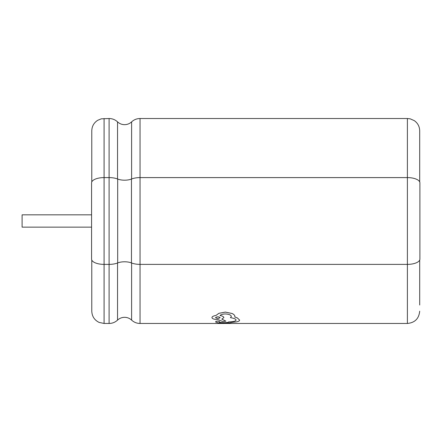 <?xml version="1.0" encoding="UTF-8"?>
<svg xmlns="http://www.w3.org/2000/svg" width="442" height="442" viewBox="0 0 442 442"><rect width="100%" height="100%" fill="white"/><g stroke="black" fill="none" stroke-linecap="round" stroke-linejoin="round"><path stroke-width="0.66" d="M229.801 323.461L407.397 323.461L407.397 177.596L140.048 177.596A12.503 5.282 -0 0 0 131.467 179.038A10.044 4.243 180 0 1 124.572 180.192A10.044 4.243 180 0 1 117.683 179.038A12.503 5.282 -0 0 0 109.102 177.596L104.08 177.596A12.503 5.282 -0 0 0 91.577 182.877L91.577 259.1A12.503 5.282 -0 0 0 104.08 264.382L109.102 264.382A12.503 5.282 -0 0 0 117.683 262.94A10.044 4.243 180 0 1 124.572 261.786A10.044 4.243 180 0 1 131.467 262.94A12.503 5.282 -0 0 0 140.048 264.382L407.397 264.382A12.503 5.282 -0 0 0 419.9 259.1L419.9 182.877A12.503 5.282 -0 0 0 407.397 177.596L407.397 118.517L140.048 118.517C136.805 118.561 133.992 119.677 131.605 121.87C129.617 123.699 127.274 124.627 124.572 124.666C121.87 124.627 119.528 123.699 117.539 121.87C115.152 119.677 112.34 118.561 109.102 118.517L101.301 118.832L97.737 120.279C93.908 122.749 91.925 126.263 91.781 130.815L91.781 181.927M91.577 227.138L22.1 227.138L22.1 214.84L91.577 214.84M215.729 322.085L215.757 321.439L217.608 321.08L219.431 321.472L217.608 321.102L215.757 321.461L215.729 322.085M219.348 322.03C219.74 322.439 221.271 322.649 223.939 322.66C226.763 322.649 228.31 322.422 228.597 321.98L228.602 321.898C233.205 321.798 235.697 321.19 236.067 320.085L236.067 320.107C235.697 321.212 233.21 321.815 228.602 321.92L228.597 321.997C228.315 322.445 226.763 322.671 223.939 322.682C221.276 322.671 219.746 322.461 219.348 322.047L219.431 321.467M230.437 317.632L231.348 316.466L230.437 317.632M221.807 319.085L225.901 321.168L221.807 319.107L223.856 317.621M215.729 322.102L218.359 322.853L223.972 323.08C227.812 323.091 230.415 322.859 231.779 322.389L236.487 321.875C238.509 321.467 239.558 320.875 239.625 320.096L237.365 317.936L234.774 316.997L234.901 316.478C234.89 315.433 233.956 314.45 232.105 313.522L225.37 312.113L218.889 313.334L216.011 315.439C213.409 315.919 212.055 316.643 211.945 317.627L211.945 317.605C212.049 316.627 213.403 315.903 216.011 315.439L218.889 313.312L225.37 312.091L232.105 313.494C233.956 314.422 234.89 315.411 234.901 316.455L234.901 316.428M234.774 316.975L237.365 317.914L239.625 320.096M215.624 323.439L223.995 323.456L215.657 323.433M419.696 181.927L419.696 130.815L419.696 181.927M117.539 262.996L117.539 320.107C115.152 322.301 112.34 323.422 109.102 323.461L104.08 323.461L99.107 322.411C94.45 320.107 92.008 316.362 91.781 311.168L91.781 260.051M419.696 305.019L419.696 260.051M230.437 317.654C234.056 318.223 235.934 319.041 236.067 320.107L236.067 320.085M223.856 317.654C223.751 316.699 222.464 315.98 219.983 315.5C221.05 314.549 222.878 314.03 225.459 313.942C229.144 314.207 231.111 315.058 231.348 316.489L231.348 316.466M211.945 317.605L211.945 317.621C212.204 318.809 214.166 319.444 217.829 319.533L222.746 321.544L225.901 321.168M220.122 317.605C218.563 318.616 217.022 318.61 215.497 317.594C217.016 318.632 218.552 318.638 220.122 317.627L220.122 317.621C218.608 316.544 217.066 316.538 215.497 317.616L215.497 317.621M216.574 323.461L220.348 323.483M220.337 323.467L223.978 323.483M223.961 323.461L228.884 323.461M117.539 178.982L117.539 121.87M131.467 179.038L131.467 262.94M215.641 323.461L140.048 323.461L140.048 118.517M104.08 118.517L104.08 323.461M109.102 118.517L109.102 323.461M117.683 179.038L117.683 262.94M131.605 178.982L131.605 121.87M140.048 323.461C136.805 323.422 133.992 322.301 131.605 320.107L131.605 262.996M117.539 320.107C119.528 318.284 121.87 317.35 124.572 317.312C127.274 317.35 129.617 318.284 131.605 320.107M407.397 118.517L410.176 118.832L414.309 120.644C417.784 123.147 419.58 126.534 419.696 130.815M407.397 323.461C414.867 322.737 418.966 318.638 419.696 311.168M216.591 323.483L215.641 323.483M229.818 323.483L228.868 323.483"/></g></svg>
